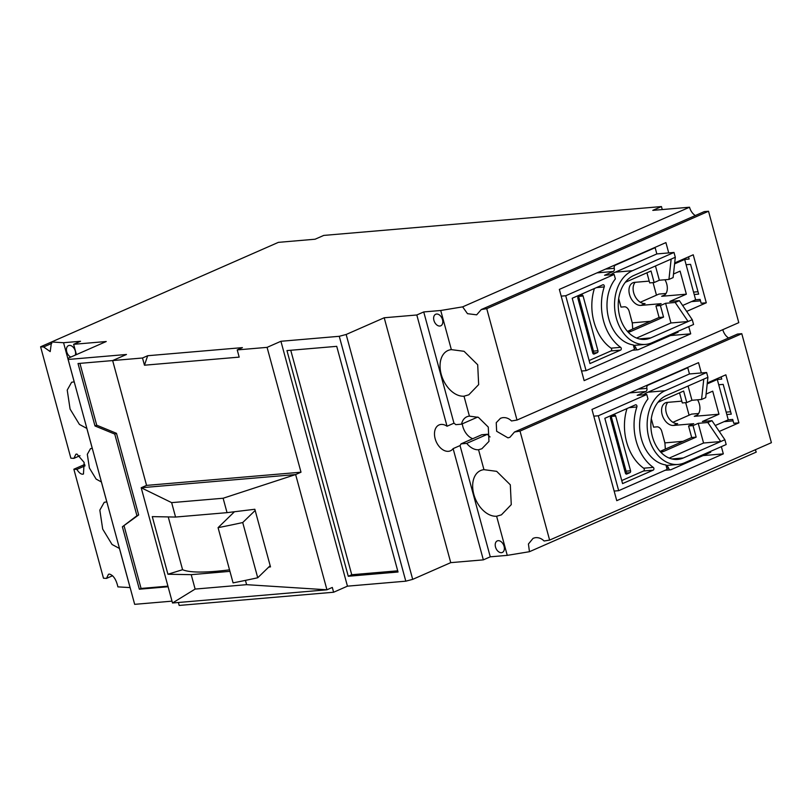 <?xml version="1.0" encoding="UTF-8"?>
<svg xmlns="http://www.w3.org/2000/svg" width="812" height="812" viewBox="0 0 812 812"><rect width="100%" height="100%" fill="white"/><g stroke="black" fill="none" stroke-linecap="round" stroke-linejoin="round"><path stroke-width="1.22" d="M112.594 575.718L106.504 578.398L108.483 574.267L109.539 574.094C113.477 575.393 116.258 579.656 117.892 586.873L130.123 587.594M755.404 449.716A10.597 7.014 -113.7 0 0 756.256 452.091L529.454 551.703L507.256 555.367L490.265 556.819L483.343 559.864L450.741 562.645L412.689 579.362L405.797 581.179L347.455 586.162L333.61 592.242L179.178 605.437L178.376 602.484M549.622 540.092L771.4 442.692L741.782 333.691L520.015 431.101L549.622 540.092L544.121 541.005C541.431 538.386 538.427 537.29 535.098 537.727L533.108 538.315L528.429 543.999L529.454 551.703M79.982 455.684L73.892 458.354L70.867 458.181L40.6 346.785L43.625 346.957L50.202 351.596L51.511 341.994L63.559 342.715L74.186 381.853L71.618 382.259L67.223 390.075L70.086 409.065L79.424 424.422L86.843 428.421L92.253 448.356L90.497 448.65L87.32 454.294L89.381 467.996L96.12 479.08L101.388 481.963A17.661 11.693 66.3 0 1 101.388 481.963L106.798 501.887L104.24 502.303L99.835 510.119L102.698 529.109L112.036 544.466L119.455 548.465L130.093 587.594M106.504 578.398L103.479 578.215L73.862 469.224L76.886 469.397C78.723 472.391 80.561 473.995 82.408 474.218L83.463 474.035L84.133 462.434L76.927 454.05L75.871 454.233L73.892 458.354M507.256 555.367L496.619 516.239A24.472 16.21 66.3 0 1 474.584 496.812A24.472 16.21 66.3 0 1 480.623 470.534A24.472 16.21 66.3 0 1 483.962 469.661L478.552 449.736A17.661 11.693 66.3 0 1 466.738 443.372L487.494 434.258L481.77 434.745L461.013 443.87A14.129 9.358 66.3 0 1 460.039 445.575L453.116 448.62A14.129 9.358 66.3 0 1 450.437 450.812A14.129 9.358 66.3 0 1 448.417 451.32A14.129 9.358 66.3 0 1 435.618 440.185A14.129 9.358 66.3 0 1 439.079 424.94A14.129 9.358 66.3 0 1 441.109 424.432A14.129 9.358 66.3 0 1 447.036 426.229L416.81 314.985L384.208 317.766L346.156 334.483L412.689 579.362M462.292 423.834A14.129 9.358 -113.7 0 0 472.767 438.703M498.172 540.67A6.303 4.182 66.3 0 1 503.876 545.644A6.303 4.182 66.3 0 1 502.334 552.444A6.303 4.182 66.3 0 1 501.43 552.678A6.303 4.182 66.3 0 1 495.716 547.704A6.303 4.182 66.3 0 1 497.259 540.904A6.303 4.182 66.3 0 1 498.172 540.67M478.552 449.736L481.861 448.762L488.966 441.393L488.276 427.082L478.43 417.368L469.417 416.13L464.007 396.195L468.808 394.805L478.654 384.604L477.7 364.771L464.058 351.302L451.35 349.627L440.723 310.488L462.647 306.865L467.489 313.676L476.674 314.833L481.242 309.565L486.743 308.661L517.011 420.058L738.788 322.648L708.521 211.252L704.258 211.617L481.242 309.565M477.7 417.063L461.52 424.168A17.661 11.693 66.3 0 1 466.89 416.769A17.661 11.693 66.3 0 1 469.417 416.13M496.619 516.239L501.42 514.849L511.266 504.638L510.312 484.805L496.67 471.346L483.962 469.661M741.782 333.691L737.519 334.057L514.503 432.004L509.946 437.272L507.957 437.851L496.65 431.284L496.233 422.697L500.496 418.271L502.476 417.693C505.805 417.256 508.819 418.342 511.499 420.961L517.011 420.058M722.781 329.672A10.597 7.014 -113.7 0 0 728.587 337.985M70.817 357.077A6.303 4.182 66.3 0 1 66.594 351.231A6.303 4.182 66.3 0 1 68.472 345.638A6.303 4.182 66.3 0 1 69.385 345.415A6.303 4.182 66.3 0 1 74.247 348.602A6.303 4.182 66.3 0 1 75.313 355.098M436.592 314.041A6.303 4.182 66.3 0 1 442.307 319.004A6.303 4.182 66.3 0 1 440.764 325.815A6.303 4.182 66.3 0 1 439.85 326.038A6.303 4.182 66.3 0 1 434.136 321.065A6.303 4.182 66.3 0 1 435.689 314.264A6.303 4.182 66.3 0 1 436.592 314.041M462.647 306.865L689.52 207.222L652.797 210.369L661.445 206.563L323.744 235.419L315.097 239.215L278.374 242.362L51.511 341.994M661.445 206.563L662.257 209.557M618.683 298.633L620.987 307.098L624.418 306.804A5.045 3.339 66.3 0 1 629.158 311.321L632.284 322.841L650.382 321.298M630.609 316.853L632.304 323.105M653.061 282.617L656.472 295.162M651.305 418.677L653.599 427.142L657.03 426.848A5.045 3.339 66.3 0 1 661.77 431.355L664.906 442.885L683.004 441.332M663.272 436.866L664.916 443.139M685.673 402.65L689.083 415.196M724.05 421.651L733.104 420.88M726.811 414.536L718.721 384.766L723.187 384.38L731.267 414.15L726.811 414.536L728.242 419.814L732.708 419.439L733.754 423.275L738.9 422.839L719.27 431.456M674.691 262.926L693.235 254.785L706.288 302.795L686.658 311.412M172.012 601.154L134.67 604.341L68.137 359.462L126.479 354.479L112.645 360.558L142.506 358.001L147.693 355.727L242.412 347.627L237.226 349.911L267.077 347.363L300.998 472.198L295.639 474.553L326.942 589.796L332.311 587.441L333.61 592.242M40.6 346.785L262.408 249.375M68.137 359.462L68.167 358.234L106.23 341.517L73.628 344.308L76.419 354.611M168.094 586.751L139.339 589.207L122.379 526.785L136.934 515.711L114.756 434.085L94.984 425.955L78.023 363.532L112.645 360.569L146.566 485.393L141.197 487.748L171.647 502.638L175.565 517.051L152.28 516.625L167.932 574.236L191.216 574.663L195.134 589.076L172.509 602.991L141.197 487.748L295.639 474.553L223.127 498.243L227.035 512.646L254.846 509.266L255.171 510.474L242.727 522.542L257.729 577.758L270.173 565.69L255.171 510.474M347.455 586.162L280.922 341.284L267.077 347.363M286.961 350.591L336.726 346.338L398.032 572.013L348.277 576.266L286.961 350.591M405.797 581.179L339.264 336.3L280.922 341.284M450.741 562.645L384.208 317.766M483.343 559.864L453.116 448.62M490.265 556.819L460.039 445.575M466.738 443.372L461.013 443.87M520.015 431.101L514.503 432.004M689.52 207.222A10.597 7.014 -113.7 0 0 695.316 215.545M63.559 342.715L80.54 341.263L73.628 344.308M339.264 336.3L346.156 334.483M416.81 314.985L423.732 311.94L440.723 310.488M73.862 469.224L84.773 464.434M43.625 346.957L51.836 343.354M76.886 469.397L85.098 465.794M79.921 363.37L96.719 425.194L94.984 425.955M96.719 425.194L116.481 433.324L114.756 434.085M116.481 433.324L138.659 514.95L136.934 515.711M138.659 514.95L122.379 526.785M124.114 526.024L141.065 588.446L139.339 589.207M141.065 588.446L167.932 586.152M146.566 485.393L300.998 472.198M142.506 358.001L144.455 365.207L239.175 357.118L237.226 349.911M245.447 580.387L246.604 584.67L326.942 589.796L172.509 602.991M268.711 567.111L270.498 566.888L270.173 565.69M290.747 350.266L351.738 574.744L348.277 576.266M351.738 574.744L397.707 570.816M447.036 426.229L453.959 423.184A14.129 9.358 66.3 0 1 455.796 424.656L461.52 424.168M453.959 423.184L423.732 311.94M487.494 434.258A17.661 11.693 -113.7 0 0 490.062 436.957M707.303 382.97L725.847 374.819L738.9 422.839M721.361 446.651L723.319 453.867L616.755 500.669L591.968 409.441L698.533 362.639L701.335 372.952M688.738 326.607L690.707 333.823L584.143 380.625L559.356 289.397L665.921 242.595L668.723 252.918M708.521 211.252L486.743 308.661M464.007 396.195A24.472 16.21 66.3 0 1 441.972 376.768A24.472 16.21 66.3 0 1 448.011 350.49A24.472 16.21 66.3 0 1 451.35 349.627M703.07 455.593L723.319 453.867M690.707 333.823L670.458 335.559M691.438 301.617L700.482 300.846M706.288 302.795L701.132 303.231L700.096 299.395L695.63 299.78L682.638 305.485M144.455 365.207L147.693 355.727M171.647 502.638L223.127 498.243M246.604 584.67L195.134 589.076M229.948 571.354L191.216 574.663M229.532 569.831A133.28 21.995 164.8 0 1 182.578 569.709L167.932 574.236M168.236 516.909L182.578 569.709M175.565 517.051L227.035 512.646M242.727 522.542A209.963 34.652 164.8 0 1 218.073 527.658L233.074 582.874A209.963 34.652 -15.2 0 0 257.729 577.758M234.465 511.743L218.073 527.658M583.077 296.004L597.947 350.743A1.512 1.106 -94.9 0 1 597.297 352.641L594.181 354.012A1.512 1.106 -94.9 0 1 592.75 353.027L577.88 298.288A1.512 1.106 -94.9 0 1 578.53 296.39L581.646 295.02A1.512 1.106 -94.9 0 1 583.077 296.004L578.611 296.39A1.512 1.106 85.1 0 0 578.601 296.36L593.481 351.119A1.512 1.106 85.1 0 1 592.831 353.017L592.76 353.047M625.321 282.292L651.021 270.995L654.147 282.525L649.691 282.901L646.941 272.791M627.453 331.367L659.08 317.472L655.954 305.951L661.141 303.668L640.891 305.403A12.109 8.018 66.3 0 1 629.929 295.852A12.109 8.018 66.3 0 1 632.893 282.789A12.109 8.018 66.3 0 1 634.629 282.353L649.204 281.104M659.08 317.472L663.546 317.096L660.41 305.566L655.954 305.951M627.615 331.55L631.371 331.225L663.546 317.096M631.371 331.225A24.218 17.691 -94.9 0 1 628.194 332.179M561.183 296.126L565.72 295.741L586.071 370.637L581.534 371.033M589.136 360.528L610.969 350.936A1.512 1.106 85.1 0 0 611.04 348.165A45.401 33.17 -94.9 0 1 594.384 288.524M591.857 349.728L593.024 349.424M632.731 329.053L632.284 322.841M673.493 274.03L680.101 271.127L686.363 294.177L669.758 301.465L679.36 300.643L675.208 302.47L665.607 303.292L660.41 305.566M654.147 282.525L659.344 280.241L668.946 279.419L673.107 277.602L675.3 257.262L674.001 252.461L656.837 253.933L655.142 247.69L654.117 247.772M635.197 282.302A12.109 8.018 -113.7 0 0 634.72 295.609A12.109 8.018 -113.7 0 0 645.043 303.576L640.891 305.403M664.967 279.764A12.109 8.018 66.3 0 1 663.394 295.842A12.109 8.018 66.3 0 1 661.648 296.289L686.363 294.177M640.303 302.257L658.958 294.066L666.023 293.467M665.607 303.292L670.956 322.973L636.608 338.066M655.467 265.981L659.344 280.241M586.071 370.637L634.507 349.363L633.299 344.917A37.839 27.649 -94.9 0 1 608.767 318.751A37.839 27.649 -94.9 0 1 615.364 278.912L614.156 274.466L565.72 295.741M602.829 284.809A1.512 1.106 -94.9 0 1 604.24 286.93A45.401 33.17 85.1 0 0 620.652 347.343A1.512 1.106 -94.9 0 1 620.571 350.114L589.959 363.563L572.216 298.258L602.829 284.809M614.329 265.25L615.354 265.169A2.527 1.847 85.1 0 0 614.278 268.325A2.527 1.847 -94.9 0 1 613.202 271.482L604.554 275.288L614.156 274.466M593.146 349.881L591.978 350.185M677.878 331.377L678.101 332.199L638.313 349.667A2.527 1.847 85.1 0 1 637.877 349.789L632.518 350.246M679.36 300.643L692.26 319.684L693.57 324.485L652.046 342.725A37.839 27.649 -94.9 0 1 645.489 344.41A37.839 27.649 -94.9 0 1 615.323 313.635A37.839 27.649 -94.9 0 1 632.477 270.7L674.001 252.461M615.354 265.169L655.142 247.69M694.199 294.492L686.11 264.722L690.565 264.347L698.655 294.117L694.199 294.492L695.63 299.78M674.589 263.87L684.668 259.444L686.11 264.722M668.946 279.419L671.148 259.089L633.786 275.501A32.795 23.954 -94.9 0 0 618.906 312.711A32.795 23.954 -94.9 0 0 645.053 339.386A32.795 23.954 -94.9 0 0 650.747 337.924L688.109 321.511L675.208 302.47M670.956 322.973L688.109 321.511L692.26 319.684M633.685 346.338A2.527 1.847 -94.9 0 1 633.989 346.277A2.527 1.847 -94.9 0 1 635.938 348.033A2.527 1.847 85.1 0 0 637.877 349.789M632.477 270.7L615.323 272.162A37.839 27.649 85.1 0 0 610.898 274.74M615.323 272.162L656.837 253.933M675.3 257.262L671.148 259.089M688.535 256.846L689.134 259.058L684.668 259.444M698.005 291.721L693.549 292.107M615.689 416.048L630.559 470.777A1.512 1.106 -94.9 0 1 629.909 472.675L626.793 474.046A1.512 1.106 -94.9 0 1 625.372 473.061L610.492 418.322A1.512 1.106 -94.9 0 1 611.142 416.424L614.258 415.064A1.512 1.106 -94.9 0 1 615.689 416.048L611.223 416.424A1.512 1.106 85.1 0 0 611.213 416.394L626.093 471.163A1.512 1.106 85.1 0 1 625.453 473.061L625.372 473.091M657.933 402.326L683.633 391.039L686.769 402.559L682.303 402.945L679.553 392.825M660.065 451.401L691.692 437.516L688.566 425.985L693.752 423.712L673.503 425.437A12.109 8.018 66.3 0 1 662.541 415.896A12.109 8.018 66.3 0 1 665.505 402.833A12.109 8.018 66.3 0 1 667.251 402.397L681.816 401.148M691.692 437.516L696.158 437.13L693.032 425.61L688.566 425.985M660.227 451.584L663.983 451.269L696.158 437.13M663.983 451.269A24.218 17.691 -94.9 0 1 660.806 452.213M593.795 416.16L598.332 415.774L618.683 490.681L614.146 491.067M621.748 480.562L643.581 470.97A1.512 1.106 85.1 0 0 643.652 468.199A45.401 33.17 -94.9 0 1 626.996 408.568M624.479 469.772L625.636 469.468M665.343 449.087L664.906 442.885M706.105 394.064L712.713 391.161L718.975 414.211L702.37 421.509L711.982 420.687L707.831 422.504L698.218 423.326L693.032 425.61M686.769 402.559L691.956 400.286L701.568 399.463L705.719 397.636L707.922 377.306L706.613 372.505L689.459 373.967L687.754 367.724L686.729 367.816M667.809 402.346A12.109 8.018 -113.7 0 0 667.332 415.653A12.109 8.018 -113.7 0 0 677.655 423.62L673.503 425.437M697.579 399.798A12.109 8.018 66.3 0 1 696.006 415.886A12.109 8.018 66.3 0 1 694.27 416.323L718.975 414.211M672.915 422.301L691.58 414.11L698.645 413.501M698.218 423.326L703.568 443.017L669.22 458.1M688.079 386.015L691.956 400.286M618.683 490.681L667.129 469.407L665.921 464.961A37.839 27.649 -94.9 0 1 641.378 438.795A37.839 27.649 -94.9 0 1 647.986 398.946L646.778 394.5L598.332 415.774M635.451 404.853A1.512 1.106 -94.9 0 1 636.852 406.974A45.401 33.17 85.1 0 0 653.264 467.377A1.512 1.106 -94.9 0 1 653.183 470.158L622.571 483.597L604.828 418.302L635.451 404.853M646.941 385.294L647.966 385.203A2.527 1.847 85.1 0 0 646.89 388.359A2.527 1.847 -94.9 0 1 645.814 391.526L637.166 395.322L646.778 394.5M625.758 469.915L624.601 470.229M710.5 451.421L710.723 452.233L670.925 469.712A2.527 1.847 85.1 0 1 670.489 469.823L665.14 470.28M711.982 420.687L724.872 439.728L726.182 444.529L684.668 462.759A37.839 27.649 -94.9 0 1 678.101 464.454A37.839 27.649 -94.9 0 1 647.935 433.679A37.839 27.649 -94.9 0 1 665.099 390.734L706.613 372.505M647.966 385.203L687.754 367.724M728.242 419.814L715.25 425.518M707.201 383.914L717.29 379.478L718.721 384.766M701.568 399.463L703.771 379.133L666.398 395.545A32.795 23.954 -94.9 0 0 651.528 432.755A32.795 23.954 -94.9 0 0 677.675 459.419A32.795 23.954 -94.9 0 0 683.359 457.958L720.721 441.545L707.831 422.504M703.568 443.017L720.721 441.545L724.872 439.728M666.307 466.372A2.527 1.847 -94.9 0 1 666.601 466.321A2.527 1.847 -94.9 0 1 668.55 468.067A2.527 1.847 85.1 0 0 670.489 469.823M665.099 390.734L647.935 392.206A37.839 27.649 85.1 0 0 643.51 394.784M647.935 392.206L689.459 373.967M707.922 377.306L703.771 379.133M721.147 376.89L721.746 379.102L717.29 379.478M730.617 411.755L726.161 412.141M597.947 350.743L593.481 351.119M597.297 352.641L592.831 353.017M594.181 354.012L593.653 354.052M664.886 294.857L661.648 296.289M596.982 272.873L613.202 271.482M604.24 286.93L596.495 287.6M611.04 348.165L620.652 347.343M610.969 350.936L620.571 350.114M639.206 338.908L650.747 337.924M635.938 348.033L634.192 348.175M605.661 269.066L614.278 268.325M630.559 470.777L626.093 471.163M629.909 472.675L625.453 473.061M626.793 474.046L626.265 474.096M697.508 414.902L694.27 416.323M629.594 392.906L645.814 391.526M636.852 406.974L629.107 407.634M643.652 468.199L653.264 467.377M643.581 470.97L653.183 470.158M671.818 458.942L683.359 457.958M668.55 468.067L666.804 468.219M638.273 389.1L646.89 388.359M633.441 345.435L645.489 344.41M666.053 465.479L678.101 464.454"/></g></svg>
